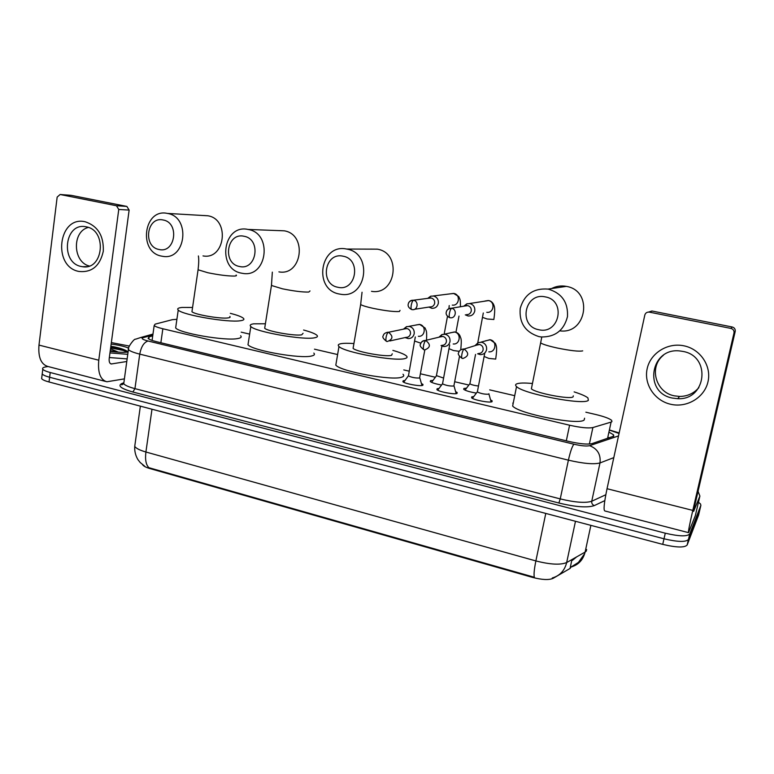 <?xml version="1.0" encoding="UTF-8"?>
<svg xmlns="http://www.w3.org/2000/svg" width="774" height="774" viewBox="0 0 774 774"><rect width="100%" height="100%" fill="white"/><g stroke="black" fill="none" stroke-linecap="round" stroke-linejoin="round"><path stroke-width="1.16" d="M421.433 383.556L422.981 384.455L422.71 385.346C420.079 386.584 404.512 383.681 402.886 381.659L403.215 380.75L404.812 380.518M455.625 391.634L457.192 392.553L457.028 393.434C454.628 394.759 438.597 391.741 436.894 389.641L437.117 388.742L438.771 388.48M490.552 399.877L492.138 400.816L492.061 401.687C489.913 403.128 473.398 399.974 471.608 397.788L471.734 396.898L473.456 396.607M441.422 384.997C435.627 383.933 431.911 382.782 430.276 381.543L430.538 380.663L432.859 380.402M476.184 393.076C469.799 391.973 465.638 390.725 463.723 389.322L463.887 388.451L466.277 388.171M176.898 319.323L172.341 319.681L155.119 324.142L154.171 325.554C155.255 326.56 158.148 327.625 162.85 328.766L569.587 425.216C580.626 427.674 588.395 428.448 592.884 427.548L611.092 422.091L611.924 421.675L611.654 420.34C609.293 418.434 603.923 416.47 595.545 414.458L585.85 412.203M142.59 464.71C143.5 466.112 146.005 467.419 150.117 468.618L532.502 577.385C542.052 579.861 548.921 580.181 553.12 578.342L570.041 568.474L571.173 566.849M514.265 395.582L489.7 389.873M468.715 384.997L454.677 381.737M435.259 377.228L420.437 373.784M409.291 371.201L403.786 369.924M337.609 354.55L314.467 349.171M249.644 334.116L241.188 332.152M150.117 468.618L150.195 468.057L148.889 467.699C145.976 464.816 144.98 459.582 145.909 452.006L535.879 560.927C550.256 564.585 560.521 565.126 566.674 562.543L585.105 552.094C583.122 559.912 578.43 564.894 571.019 567.042L578.439 562.408L584.747 553.507M698.458 502.258L700.499 503.942L700.886 505.306L689.731 533.944C687.177 536.672 679.03 536.421 665.282 533.199L50.213 372.507L49.623 377.248C45.56 376.154 43.083 375.051 42.202 373.939L42.377 372.565L42.202 373.939C43.083 375.051 45.56 376.154 49.623 377.248L664.005 538.791L49.623 377.248L49.023 381.979C44.969 380.885 42.502 379.773 41.622 378.641L41.796 377.238M689.731 533.944L688.444 539.468C685.88 542.255 677.734 542.023 664.005 538.791C677.734 542.023 685.88 542.255 688.444 539.468L699.715 510.298L688.444 539.468L687.167 544.993C684.584 547.828 676.437 547.615 662.728 544.374L49.023 381.979M150.195 468.057L534.35 577.269C533.673 574.753 534.186 569.306 535.879 560.927L545.776 513.423M698.612 515.029L687.167 544.993M152.72 335.848L149.082 336.884L148.095 338.422C149.159 339.476 152.033 340.579 156.716 341.74L568.706 441.403C579.774 443.899 587.553 444.634 592.062 443.599L613.772 436.159L613.511 434.765L609.593 432.473M608.509 437.494L609.273 437.842M50.213 372.507C46.15 371.423 43.673 370.33 42.793 369.227C42.057 368.114 43.18 367.311 46.169 366.828L48.094 366.528M683.916 345.814C700.335 349.064 711.741 366.054 707.978 381.805C704.456 397.623 686.886 408.053 670.777 404.289C654.611 400.758 643.658 384.165 647.17 368.685C650.45 353.157 667.546 342.331 683.916 345.814M672.442 398.078L677.724 398.687C706.401 400.419 711.49 356.108 682.92 351.425L680.288 351.019C650.383 346.849 642.971 392.786 672.442 398.078M698.874 387.639C693.833 393.434 687.399 396.365 679.572 396.443L674.367 395.843C655.559 392.428 648.631 366.934 663.347 355.276M699.899 496.057L695.352 515.6L688.521 532.657C688.057 532.28 689.489 524.869 692.798 510.405L733.994 332.965C734.284 330.643 733.259 329.124 730.927 328.418L732.194 326.986C734.487 327.683 735.494 329.163 735.203 331.446L694.704 505.78L693.639 511.362L699.899 496.057L698.051 491.364M688.425 532.628L604.833 510.946C603.352 510.318 604.088 502.906 607.039 488.723L644.81 315.066C645.487 312.928 646.967 311.951 649.241 312.116L730.927 328.418M648.602 312.057L651.94 311.003L732.194 326.986M111.35 342.582L129.268 346.036M128.078 352.064C123.637 352.547 117.667 352.296 110.179 351.29M110.266 350.651L118.422 352.141M111.146 344.062C118.48 345.059 124.256 346.365 128.465 347.99M126.743 350.951C123.898 349.306 119.37 347.865 113.188 346.617M110.508 348.832L118.374 352.122M127.768 354.318L109.966 352.905M127.139 358.904L109.337 357.54M127.555 351.531L127.507 351.493C123.811 349.393 118.258 347.632 110.866 346.21M127.033 352.17C123.24 350.138 117.812 348.445 110.74 347.091M545.331 296.906C524.608 291.982 517.874 326.135 538.733 329.705C559.418 334.978 566.529 300.36 545.331 296.906M538.839 336.584C525.188 332.143 518.986 322.729 520.234 308.342C524.337 294.459 533.596 288.044 548.011 289.089L548.398 289.157C561.876 293.259 568.232 302.421 567.477 316.634C563.927 330.372 555.161 337.145 541.19 336.961L538.839 336.584M531.719 387.145L531.38 388.809C535.173 392.998 570.157 399.761 573.099 396.849L573.311 395.853M574.134 391.896C581.158 394.121 585.763 396.133 587.94 397.933L588.356 400.342C583.857 405.508 522.885 393.763 516.539 386.565C515.271 385.423 515.291 384.543 516.587 383.923C518.996 382.907 524.172 382.753 532.115 383.459M512.746 403.148L513.278 402.906M584.583 418.192L584.215 419.914C579.6 425.681 518.851 413.867 512.649 406.05L516.539 386.565M343.046 256.194C324.683 251.792 319.352 284.145 337.812 287.251C356.137 291.972 361.777 259.203 343.046 256.194M339.283 294.014C312.802 289.534 320.136 243.142 346.626 249.044L346.868 249.093C373.136 253.156 366.741 299.045 340.792 294.275L339.283 294.014M353.331 346.975L353.089 348.348C356.05 351.773 386.013 357.23 391.547 355.334L392.263 353.805M392.873 350.39C399.868 352.383 404.357 354.202 406.331 355.856C407.617 357.017 407.25 357.888 405.228 358.468C396.182 361.845 343.946 352.383 338.983 346.481C337.599 345.185 338.199 344.266 340.783 343.724C343.579 343.192 347.952 343.134 353.921 343.55M403.002 374.239C404.26 375.496 403.883 376.454 401.851 377.132C392.728 381.021 340.666 371.549 335.81 365.135L336.245 362.542M244.013 236.263C226.763 232.103 222.07 263.566 239.408 266.459C256.639 270.919 261.612 239.06 244.013 236.263M241.488 273.164C216.585 268.975 223.067 223.812 247.97 229.433L248.173 229.472C272.951 233.284 267.175 278.089 242.717 273.377L241.488 273.164M264.882 327.034L264.698 328.244C267.282 331.33 295.184 336.264 301.754 334.803L303.069 333.284M303.602 330.024C310.538 331.891 314.941 333.613 316.798 335.171C318.114 336.38 317.408 337.241 314.689 337.764C303.805 340.386 255.168 331.823 250.824 326.522C249.441 325.186 250.408 324.287 253.727 323.822L265.405 323.764M313.818 353.079C315.105 354.386 314.389 355.353 311.67 355.972C300.728 359.068 252.237 350.525 247.99 344.759L248.348 342.456M163.13 219.98C146.76 216.014 142.561 246.751 159.009 249.48C175.369 253.727 179.82 222.622 163.13 219.98M161.553 256.117C137.917 252.16 143.712 208.022 167.368 213.411L167.542 213.44C191.11 217.049 185.876 260.935 162.608 256.3L161.553 256.117M192.107 310.616L191.952 311.699C194.245 314.505 220.648 319.072 227.953 317.93C229.965 317.669 230.594 317.176 229.82 316.45M230.294 313.325C237.221 315.105 241.575 316.74 243.336 318.23C244.652 319.459 243.636 320.301 240.298 320.755C228.098 322.816 182.093 314.892 178.233 310.055C176.869 308.71 178.165 307.839 182.122 307.452L192.571 307.471M240.627 335.752C241.923 337.087 240.898 338.025 237.55 338.586C225.311 341.092 179.442 333.207 175.659 327.934L175.95 325.893M469.973 383.372L469.886 383.817C471.501 384.794 474.365 385.529 478.467 386.013M465.3 314.854L468.173 316.005C471.618 316.102 473.823 314.438 474.781 311.013C475.13 307.201 473.533 304.724 469.973 303.602L466.857 303.795L463.79 306.185M466.451 314.631C468.967 314.708 470.563 313.509 471.26 311.013C471.521 308.236 470.35 306.446 467.777 305.624L464.99 305.982M428.922 307.075L431.853 308.323C435.24 308.429 437.397 306.775 438.326 303.369C438.655 299.586 437.078 297.148 433.604 296.036L430.731 296.181L427.732 298.367M414.574 309.281L429.947 306.92C432.414 307.007 433.982 305.807 434.659 303.331C434.901 300.583 433.759 298.812 431.234 298L428.806 298.232M436.43 375.632L443.618 378.07M477.432 391.489L477.345 391.983C481.08 393.695 484.911 394.43 488.858 394.179L488.936 393.743M477.597 353.776L480.296 354.627C483.595 354.579 485.685 352.944 486.575 349.703C486.923 345.901 485.317 343.414 481.757 342.253L478.206 342.563L475.091 345.562M478.555 353.466C480.944 353.447 482.463 352.257 483.111 349.896C483.373 347.139 482.202 345.339 479.619 344.488L476.078 345.272M442.622 383.391L442.534 383.875C446.114 385.51 449.887 386.226 453.864 386.003L459.446 356.611M441.025 345.562L443.821 346.52C447.062 346.5 449.123 344.865 449.994 341.634C450.323 337.87 448.746 335.413 445.253 334.271L441.993 334.513L438.935 337.203M441.896 345.33C444.257 345.32 445.747 344.14 446.385 341.789C446.627 339.051 445.476 337.271 442.951 336.438L439.835 336.98M408.517 375.467L408.44 375.922C411.865 377.499 415.59 378.186 419.595 378.002L424.829 349.887M405.276 337.541L408.13 338.586C411.323 338.586 413.345 336.961 414.196 333.739C414.506 330.014 412.958 327.586 409.543 326.464L406.524 326.638L403.525 329.095M389.825 340.957L406.04 337.367C408.362 337.367 409.833 336.197 410.443 333.855C410.675 331.146 409.543 329.385 407.066 328.563L404.318 328.94M85.266 221.79C97.872 226.056 103.88 235.886 103.29 251.289C99.923 266.033 91.806 272.748 78.929 271.451C52.051 266.682 58.35 215.153 85.266 221.79M81.231 266.479L82.634 266.72C103.503 270.416 107.354 230.217 86.301 226.85L85.604 226.714C64.416 222.448 60.14 262.812 81.231 266.479M124.401 378.863L106.851 381.776C100.368 379.87 97.669 372.681 98.772 360.21L118.761 209.464L116.468 205.749L126.868 206.426L129.132 210.083L109.202 358.575C108.921 361.7 109.589 363.499 111.233 363.983L126.781 361.497M105.554 381.437L48.046 366.518C41.09 364.496 38.061 357.356 38.981 345.098L57.16 197.099L60.111 194.497L116.468 205.749M70.695 195.29L60.111 194.497L71.189 195.338L126.868 206.426M89.233 265.995C72.688 261.98 71.914 231.368 88.352 227.43M127.526 351.502L126.781 350.97M607.571 438.403L611.092 422.091M570.041 568.474L571.957 559.544M532.502 577.385L532.638 576.756M553.12 578.342L553.255 577.694M589.372 444.044L592.884 427.548M566.316 440.822L569.587 425.216M160.866 342.737L162.85 328.766M590.881 525.362L585.105 552.094L586.286 551.098L586.634 549.472M135.073 443.928L134.734 446.366C136.05 448.359 139.775 450.245 145.909 452.006L151.985 409.223M575.479 521.279L566.674 562.543C564.652 570.602 559.863 575.75 552.288 577.975M698.554 515.291L700.886 505.306M662.728 544.374L665.282 533.199M619.055 433.45L610.047 430.344M604.804 500.614L594.326 505.586C587.505 507.908 575.672 507.047 558.847 503.013L132.847 392.012C120.889 388.587 117.29 385.733 122.04 383.43L123.376 382.937M613.801 457.627L599.995 462.939L591.742 501.242L605.81 494.741M152.846 334.958L143.006 337.745C141.023 338.519 142.697 339.602 148.037 341.005L573.902 444.208C581.332 445.892 586.566 446.385 589.614 445.679C597.48 448.736 600.943 454.493 599.995 462.939C593.968 464.555 583.432 463.626 568.397 460.162L560.25 498.911C575.169 502.471 585.666 503.255 591.742 501.242C591.51 503.323 592.371 504.774 594.326 505.586M573.902 444.208C572.15 446.385 570.312 451.706 568.397 460.162L139.746 354.124L134.947 388.645L560.25 498.911L558.847 503.013M148.037 341.005C143.954 342.292 141.187 346.665 139.746 354.124C133.583 352.567 129.809 351.057 128.416 349.587L128.697 347.836M124.004 381.737L123.734 383.73C125.098 385.384 128.832 387.019 134.947 388.645L132.847 392.012M589.614 445.679L618.523 435.917M122.04 383.43L123.801 383.207M152.971 334.078L140.723 337.512L143.006 337.745M608.567 438.074L608.635 437.552M148.792 338.973L149.082 336.884M607.039 488.723L692.798 510.405M652.056 311.032L649.367 312.135M735.203 331.446L733.994 332.965M110.634 347.903L127.004 351.202M559.873 330.856C586.847 334.6 593.445 290.55 566.316 286.38L565.958 286.312C560.918 285.461 556.129 286.206 551.591 288.538M540.9 341.711L540.649 342.959C543.048 344.411 548.582 346.104 557.251 348.019C570.573 350.719 579.058 351.667 582.706 350.864M360.829 303.505L360.645 304.54C362.367 305.624 366.586 306.91 373.291 308.381C385.433 310.838 394.13 311.874 399.384 311.506L400.032 310.374M371.501 291.324C395.94 295.736 402.083 252.953 377.354 249.16L370.446 249.102M271.597 284.571L271.451 285.471L282.452 288.808C294.023 291.15 302.798 292.224 308.768 292.05L310.016 290.956M278.921 271.868C302.053 276.25 307.655 234.387 284.232 230.816L279.085 230.594M198.192 268.975L198.076 269.778L207.858 272.738C218.984 274.983 227.798 276.086 234.319 276.066C236.322 275.96 236.921 275.612 236.128 275.031M203.011 255.904C225.089 260.238 230.226 219.168 207.867 215.772L203.717 215.511M451.677 308.313C450.807 308.729 450.062 310.374 449.452 313.247C449.007 315.976 449.143 317.456 449.858 317.698L450.313 317.756C455.925 318.695 457.299 309.252 451.677 308.313L451.358 308.255C448.697 308.149 447.004 309.426 446.288 312.077M482.647 317.408L487.098 318.985L493.86 319.488C495.563 307.51 494.296 306.446 493.483 304.221C492.119 301.86 490.348 300.631 488.171 300.525L484.921 301.047M486.778 312.309C493.802 313.441 495.554 301.734 488.51 300.593L469.566 303.524M413.577 300.293C412.629 300.699 411.855 302.315 411.246 305.149C410.839 307.849 411.033 309.329 411.826 309.581L412.252 309.639C417.747 310.577 419.073 301.212 413.577 300.293L413.277 300.244C411.178 300.08 409.639 300.97 408.653 302.915M452.277 305.091C459.176 306.233 460.878 294.604 453.97 293.481L450.826 293.772M464.1 349.055C463.249 349.567 462.523 351.261 461.904 354.115C461.468 356.746 461.575 358.168 462.213 358.391L462.997 358.468C468.851 356.137 469.218 353.002 464.1 349.055L479.038 344.401M484.205 356.504L488.781 358.401L495.708 359.088M488.829 351.841C495.902 352.625 497.305 340.995 490.252 339.786L485.53 340.821M425.845 340.57C424.926 341.063 424.162 342.718 423.562 345.552C423.146 348.155 423.31 349.577 424.036 349.809L424.771 349.887C430.508 347.594 430.866 344.488 425.845 340.57L425.294 340.483C423.001 340.444 421.453 341.537 420.669 343.772M453.216 343.975C460.172 344.807 461.556 333.236 454.628 332.046L450.478 332.752M449.133 348.726L453.477 350.535L459.176 351.319M388.461 332.278C387.474 332.743 386.681 334.378 386.091 337.174C385.704 339.757 385.916 341.17 386.71 341.421L387.406 341.498C393.037 339.235 393.386 336.168 388.461 332.278L406.573 328.495M418.366 336.284C425.187 337.145 426.551 325.631 419.75 324.47L416.083 324.954M414.777 341.102L420.872 343.201M38.981 345.098L98.772 360.21M110.401 363.616L111.814 363.974M129.132 210.083L118.761 209.464M152.081 340.415L154.171 325.554M492.138 400.816L491.964 401.735M457.192 392.553L457.028 393.434M422.981 384.455L422.827 385.307M576.64 556.893L572.499 560.289M144.554 466.074L140.171 462.494L137.898 459.572C135.508 455.518 134.453 451.116 134.734 446.366L140.365 406.147M41.622 378.641L42.793 369.227M613.124 436.546L613.511 434.765M619.171 432.947L610.086 430.16M140.723 337.512L135.508 339.225C134.347 338.18 126.984 348.223 128.416 349.587L123.734 383.73L121.721 384.881L123.453 383.246M677.724 398.687L679.572 396.443M651.94 311.003L649.241 312.116M566.413 286.37L548.011 289.089M531.38 388.809L541.8 337.019M377.519 249.16L346.626 249.044M338.983 346.481L335.81 365.135M353.089 348.348L360.645 304.54L362.048 292.233M284.426 230.826L247.97 229.433M250.824 326.522L247.99 344.759M264.698 328.244L271.451 285.471L272.332 272.138M208.08 215.791L167.368 213.411M178.233 310.055L175.659 327.934M191.952 311.699L198.076 269.778C198.821 263.576 198.928 258.971 198.386 255.952M483.295 312.996L477.771 342.766M449.713 317.669C445.098 315.299 446.143 312.357 446.404 311.651C446.762 309.813 448.417 308.681 451.358 308.255L467.467 305.575M469.837 383.759L465.029 390.135M469.886 383.817L475.536 354.444M465.513 305.769L466.857 303.795M455.963 332.22L459.001 316.073M460.424 306.746C460.52 298.445 459.853 299.432 458.701 296.49L453.622 293.423L433.227 295.978M449.23 305.575L448.891 308.632M411.662 309.552C407.056 307.123 408.159 304.308 408.372 303.64C408.672 301.831 410.307 300.699 413.277 300.244L430.944 297.951M436.294 376.009L431.573 382.337M436.352 376.058L441.944 346.055M444.17 334.136L447.469 316.431M429.154 298.106L430.731 296.181M488.907 393.927L491.113 401.89M480.973 342.137L490.058 339.68L495.35 343.337C496.26 345.794 497.459 346.82 495.747 358.691M477.277 391.925L472.421 398.349M477.345 391.983L484.747 353.167M477.045 344.711L478.206 342.563M463.491 348.968C460.675 349.48 459.098 350.68 458.75 352.547C457.56 353.834 458.672 355.779 462.088 358.362M454.019 385.916L456.186 393.618M444.537 334.165L454.444 331.949C456.873 332.181 458.711 333.459 459.94 335.761C460.801 338.867 461.962 337.512 460.753 349.635M423.891 349.78C420.495 347.168 419.402 345.252 420.592 344.024C420.863 342.224 422.43 341.053 425.294 340.483L442.418 336.361M442.476 383.807L437.707 390.202M442.534 383.875L449.675 344.933M440.58 336.613L441.993 334.513M419.798 377.886L421.994 385.51M408.875 326.357L419.576 324.374L425.11 328.021C426.145 331.282 427.054 329.656 426.503 340.192M405.324 337.532L405.847 337.899M408.382 375.864L403.699 382.211M408.44 375.922L415.299 336.971M404.879 328.698L406.524 326.638M387.958 332.201C385.046 332.791 383.488 333.971 383.285 335.732C382.085 336.816 383.178 338.702 386.555 341.392M82.634 266.72L86.814 266.624"/></g></svg>
